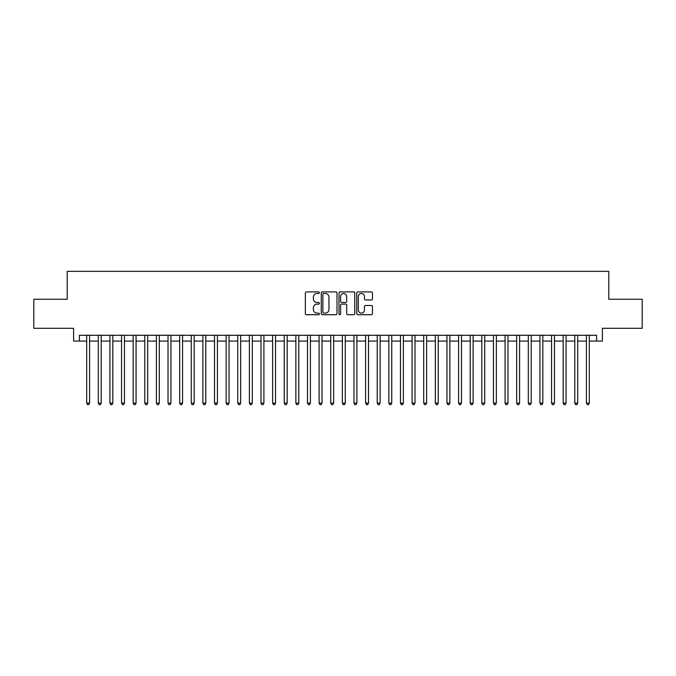 <?xml version="1.0" encoding="UTF-8"?>
<svg xmlns="http://www.w3.org/2000/svg" width="676" height="676" viewBox="0 0 676 676"><rect width="100%" height="100%" fill="white"/><g stroke="black" fill="none" stroke-linecap="round" stroke-linejoin="round"><path stroke-width="1.01" d="M319.402 292.7A0.803 0.803 0 0 0 318.607 291.905L306.49 291.905A1.141 1.141 0 0 0 305.349 293.046L305.349 313.579A1.141 1.141 0 0 0 306.49 314.72L318.607 314.72A0.803 0.803 0 0 0 319.402 313.918A0.803 0.803 0 0 0 318.607 313.123L317.036 313.123A3.65 3.65 0 0 1 313.385 309.473L313.385 307.757A3.65 3.65 0 0 1 317.036 304.107L318.607 304.107A0.803 0.803 0 0 0 319.402 303.313A0.803 0.803 0 0 0 318.607 302.51L317.036 302.51A3.65 3.65 0 0 1 313.385 298.86L313.385 297.153A3.65 3.65 0 0 1 317.036 293.502L318.607 293.502A0.803 0.803 0 0 0 319.402 292.7M371.335 299.941A1.141 1.141 0 0 0 372.476 298.8L372.476 293.046A1.141 1.141 0 0 0 371.335 291.905L357.874 291.905A1.141 1.141 0 0 0 356.734 293.046L356.734 313.579A1.141 1.141 0 0 0 357.874 314.72L371.335 314.72A1.141 1.141 0 0 0 372.476 313.579L372.476 306.617A1.141 1.141 0 0 0 371.335 305.476L365.581 305.476A1.141 1.141 0 0 0 364.44 306.617L364.44 310.064A3.05 3.05 0 0 1 361.39 313.123A3.05 3.05 0 0 1 358.331 310.064L358.331 296.553A3.05 3.05 0 0 1 361.39 293.502A3.05 3.05 0 0 1 364.44 296.553L364.44 298.8A1.141 1.141 0 0 0 365.581 299.941L371.335 299.941M79.413 341.076L79.413 335.271L596.587 335.271L596.587 341.076L602.392 341.076L602.392 328.299L642.2 328.299L642.2 299.24L608.789 299.24L608.789 271.346L67.211 271.346L67.211 299.24L33.8 299.24L33.8 328.299L73.608 328.299L73.608 341.076L86.68 341.076M337.003 293.046A1.141 1.141 0 0 0 335.862 291.905L322.401 291.905A1.141 1.141 0 0 0 321.261 293.046L321.261 313.579A1.141 1.141 0 0 0 322.401 314.72L335.862 314.72A1.141 1.141 0 0 0 337.003 313.579L337.003 293.046M340.138 291.905L353.599 291.905A1.141 1.141 0 0 1 354.739 293.046L354.739 313.579A1.141 1.141 0 0 1 353.599 314.72L347.836 314.72A1.141 1.141 0 0 1 346.695 313.579L346.695 305.248A1.141 1.141 0 0 0 345.554 304.107L341.735 304.107A1.141 1.141 0 0 0 340.594 305.248L340.594 313.918A0.803 0.803 0 0 1 339.8 314.72A0.803 0.803 0 0 1 338.997 313.918L338.997 293.046A1.141 1.141 0 0 1 340.138 291.905M89.587 341.076L98.299 341.076M101.206 341.076L109.926 341.076M112.824 341.076L121.545 341.076M124.452 341.076L133.164 341.076M136.07 341.076L144.791 341.076M147.698 341.076L156.409 341.076M159.316 341.076L168.028 341.076M170.935 341.076L179.655 341.076M182.562 341.076L191.274 341.076M194.181 341.076L202.893 341.076M205.8 341.076L214.52 341.076M217.427 341.076L226.139 341.076M229.046 341.076L237.766 341.076M240.664 341.076L249.385 341.076M252.292 341.076L261.004 341.076M263.91 341.076L272.631 341.076M275.529 341.076L284.25 341.076M287.156 341.076L295.868 341.076M298.775 341.076L307.495 341.076M310.402 341.076L319.114 341.076M322.021 341.076L330.733 341.076M333.64 341.076L342.36 341.076M345.267 341.076L353.979 341.076M356.886 341.076L365.598 341.076M368.505 341.076L377.225 341.076M380.132 341.076L388.844 341.076M391.75 341.076L400.471 341.076M403.369 341.076L412.09 341.076M414.996 341.076L423.708 341.076M426.615 341.076L435.336 341.076M438.234 341.076L446.954 341.076M449.861 341.076L458.573 341.076M461.48 341.076L470.2 341.076M473.107 341.076L481.819 341.076M484.726 341.076L493.438 341.076M496.345 341.076L505.065 341.076M507.972 341.076L516.684 341.076M519.591 341.076L528.302 341.076M531.209 341.076L539.93 341.076M542.836 341.076L551.548 341.076M554.455 341.076L563.176 341.076M566.074 341.076L574.794 341.076M577.701 341.076L586.413 341.076M589.32 341.076L596.587 341.076M323.652 293.502A0.803 0.803 0 0 0 322.858 294.297L322.858 312.32A0.803 0.803 0 0 0 323.652 313.123L325.308 313.123A3.65 3.65 0 0 0 328.959 309.473L328.959 297.153A3.65 3.65 0 0 0 325.308 293.502L323.652 293.502M346.695 296.603A3.05 3.05 0 0 0 343.645 293.553A3.05 3.05 0 0 0 340.594 296.603L340.594 301.369A1.141 1.141 0 0 0 341.735 302.51L345.554 302.51A1.141 1.141 0 0 0 346.695 301.369L346.695 296.603M89.587 335.271L89.587 403.141L86.68 403.141L86.68 335.271M89.587 403.141L88.717 404.654L87.55 404.654L86.68 403.141M101.206 335.271L101.206 403.141L98.299 403.141L98.299 335.271M101.206 403.141L100.335 404.654L99.169 404.654L98.299 403.141M112.824 335.271L112.824 403.141L109.926 403.141L109.926 335.271M112.824 403.141L111.954 404.654L110.796 404.654L109.926 403.141M124.452 335.271L124.452 403.141L121.545 403.141L121.545 335.271M124.452 403.141L123.581 404.654L122.415 404.654L121.545 403.141M136.07 335.271L136.07 403.141L133.164 403.141L133.164 335.271M136.07 403.141L135.2 404.654L134.034 404.654L133.164 403.141M147.698 335.271L147.698 403.141L144.791 403.141L144.791 335.271M147.698 403.141L146.819 404.654L145.661 404.654L144.791 403.141M159.316 335.271L159.316 403.141L156.409 403.141L156.409 335.271M159.316 403.141L158.446 404.654L157.28 404.654L156.409 403.141M170.935 335.271L170.935 403.141L168.028 403.141L168.028 335.271M170.935 403.141L170.065 404.654L168.907 404.654L168.028 403.141M182.562 335.271L182.562 403.141L179.655 403.141L179.655 335.271M182.562 403.141L181.683 404.654L180.526 404.654L179.655 403.141M194.181 335.271L194.181 403.141L191.274 403.141L191.274 335.271M194.181 403.141L193.311 404.654L192.145 404.654L191.274 403.141M205.8 335.271L205.8 403.141L202.893 403.141L202.893 335.271M205.8 403.141L204.929 404.654L203.772 404.654L202.893 403.141M217.427 335.271L217.427 403.141L214.52 403.141L214.52 335.271M217.427 403.141L216.557 404.654L215.391 404.654L214.52 403.141M229.046 335.271L229.046 403.141L226.139 403.141L226.139 335.271M229.046 403.141L228.175 404.654L227.009 404.654L226.139 403.141M240.664 335.271L240.664 403.141L237.766 403.141L237.766 335.271M240.664 403.141L239.794 404.654L238.636 404.654L237.766 403.141M252.292 335.271L252.292 403.141L249.385 403.141L249.385 335.271M252.292 403.141L251.421 404.654L250.255 404.654L249.385 403.141M263.91 335.271L263.91 403.141L261.004 403.141L261.004 335.271M263.91 403.141L263.04 404.654L261.874 404.654L261.004 403.141M275.529 335.271L275.529 403.141L272.631 403.141L272.631 335.271M275.529 403.141L274.659 404.654L273.501 404.654L272.631 403.141M287.156 335.271L287.156 403.141L284.25 403.141L284.25 335.271M287.156 403.141L286.286 404.654L285.12 404.654L284.25 403.141M298.775 335.271L298.775 403.141L295.868 403.141L295.868 335.271M298.775 403.141L297.905 404.654L296.739 404.654L295.868 403.141M310.402 335.271L310.402 403.141L307.495 403.141L307.495 335.271M310.402 403.141L309.524 404.654L308.366 404.654L307.495 403.141M322.021 335.271L322.021 403.141L319.114 403.141L319.114 335.271M322.021 403.141L321.151 404.654L319.985 404.654L319.114 403.141M333.64 335.271L333.64 403.141L330.733 403.141L330.733 335.271M333.64 403.141L332.769 404.654L331.612 404.654L330.733 403.141M345.267 335.271L345.267 403.141L342.36 403.141L342.36 335.271M345.267 403.141L344.388 404.654L343.231 404.654L342.36 403.141M356.886 335.271L356.886 403.141L353.979 403.141L353.979 335.271M356.886 403.141L356.015 404.654L354.849 404.654L353.979 403.141M368.505 335.271L368.505 403.141L365.598 403.141L365.598 335.271M368.505 403.141L367.634 404.654L366.476 404.654L365.598 403.141M380.132 335.271L380.132 403.141L377.225 403.141L377.225 335.271M380.132 403.141L379.261 404.654L378.095 404.654L377.225 403.141M391.75 335.271L391.75 403.141L388.844 403.141L388.844 335.271M391.75 403.141L390.88 404.654L389.714 404.654L388.844 403.141M403.369 335.271L403.369 403.141L400.471 403.141L400.471 335.271M403.369 403.141L402.499 404.654L401.341 404.654L400.471 403.141M414.996 335.271L414.996 403.141L412.09 403.141L412.09 335.271M414.996 403.141L414.126 404.654L412.96 404.654L412.09 403.141M426.615 335.271L426.615 403.141L423.708 403.141L423.708 335.271M426.615 403.141L425.745 404.654L424.579 404.654L423.708 403.141M438.234 335.271L438.234 403.141L435.336 403.141L435.336 335.271M438.234 403.141L437.364 404.654L436.206 404.654L435.336 403.141M449.861 335.271L449.861 403.141L446.954 403.141L446.954 335.271M449.861 403.141L448.991 404.654L447.825 404.654L446.954 403.141M461.48 335.271L461.48 403.141L458.573 403.141L458.573 335.271M461.48 403.141L460.61 404.654L459.443 404.654L458.573 403.141M473.107 335.271L473.107 403.141L470.2 403.141L470.2 335.271M473.107 403.141L472.228 404.654L471.071 404.654L470.2 403.141M484.726 335.271L484.726 403.141L481.819 403.141L481.819 335.271M484.726 403.141L483.855 404.654L482.689 404.654L481.819 403.141M496.345 335.271L496.345 403.141L493.438 403.141L493.438 335.271M496.345 403.141L495.474 404.654L494.317 404.654L493.438 403.141M507.972 335.271L507.972 403.141L505.065 403.141L505.065 335.271M507.972 403.141L507.093 404.654L505.935 404.654L505.065 403.141M519.591 335.271L519.591 403.141L516.684 403.141L516.684 335.271M519.591 403.141L518.72 404.654L517.554 404.654L516.684 403.141M531.209 335.271L531.209 403.141L528.302 403.141L528.302 335.271M531.209 403.141L530.339 404.654L529.181 404.654L528.302 403.141M542.836 335.271L542.836 403.141L539.93 403.141L539.93 335.271M542.836 403.141L541.966 404.654L540.8 404.654L539.93 403.141M554.455 335.271L554.455 403.141L551.548 403.141L551.548 335.271M554.455 403.141L553.585 404.654L552.419 404.654L551.548 403.141M566.074 335.271L566.074 403.141L563.176 403.141L563.176 335.271M566.074 403.141L565.204 404.654L564.046 404.654L563.176 403.141M577.701 335.271L577.701 403.141L574.794 403.141L574.794 335.271M577.701 403.141L576.831 404.654L575.665 404.654L574.794 403.141M589.32 335.271L589.32 403.141L586.413 403.141L586.413 335.271M589.32 403.141L588.45 404.654L587.283 404.654L586.413 403.141"/></g></svg>
